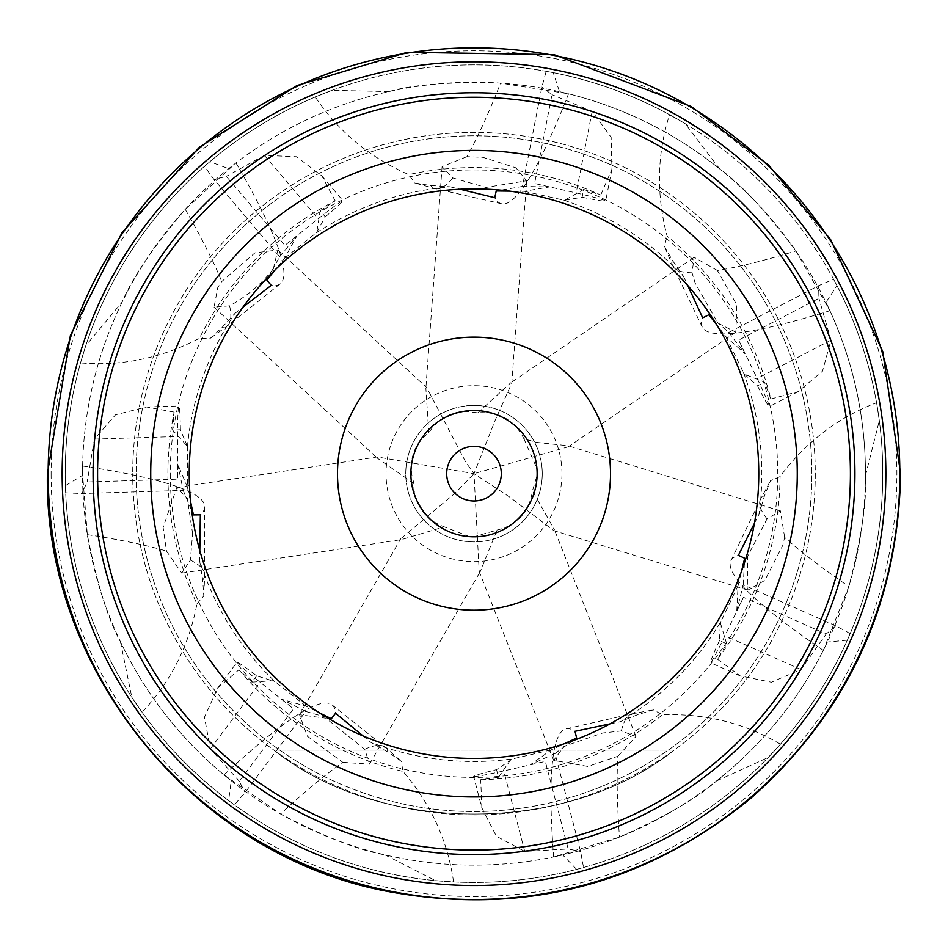 <?xml version="1.0" encoding="UTF-8"?>
<svg xmlns="http://www.w3.org/2000/svg" width="948" height="948" viewBox="0 0 948 948"><rect width="100%" height="100%" fill="white"/><g stroke="black" fill="none" stroke-linecap="round" stroke-linejoin="round"><path stroke-width="0.71" stroke-dasharray="4.74 3.56" d="M754.395 523.391L758.933 514.385A287.825 287.825 0 0 0 743.552 372.742L744.322 374.105L764.538 382.198L770.866 399.025A306.097 306.097 0 0 0 667.119 236.171C656.158 194.719 656.964 154.228 669.537 114.708A408.766 408.766 0 0 0 546.178 71.325L541.889 87.026L522.419 186.448L500.864 190.169M564.7 200.241L582.119 197.231L583.636 189.482L564.7 200.241L563.148 200.004A287.825 287.825 0 0 1 683.484 276.283L672.227 260.072L664.37 246.219L667.119 236.171M583.636 189.482L600.736 195.039A306.097 306.097 0 0 0 408.718 174.61C369.483 157.332 338.329 131.452 315.269 96.98A408.766 408.766 0 0 0 204.436 166.374L214.047 179.528L279.624 256.73L269.102 275.904M316.774 232.284L325.283 216.784L320.163 210.764L316.774 232.284L315.625 233.338A287.825 287.825 0 0 1 450.288 186.827L430.593 185.512L414.857 183.023L408.718 174.61M320.163 210.764L335.165 200.858A306.097 306.097 0 0 0 199.483 338.246C161.504 358.154 121.854 366.378 80.521 362.906A408.766 408.766 0 0 0 474 882.446A408.778 408.778 0 0 0 833.565 279.245L818.61 285.68L728.751 332.44L712.398 317.912M187.242 446.093L180.428 429.776L172.536 430.025L187.242 446.093L187.349 447.657A287.825 287.825 0 0 1 234.95 313.361L221.642 327.937L209.887 338.697L199.483 338.246M172.536 430.025L174.148 412.119A306.097 306.097 0 0 0 196.959 603.864C188.853 645.967 170.557 682.086 142.07 712.244A408.766 408.766 0 0 0 850.19 633.572L835.84 625.893L743.256 584.786L736.75 610.903L743.457 597.323L826.135 634.034L835.84 625.893M122.209 301.985A391.453 391.453 0 0 0 82.547 473.668L82.63 466.025L82.547 473.668L87.323 534.625C96.969 583.589 108.001 619.269 120.432 641.666A391.453 391.453 0 0 0 231.241 780.749L224.012 774.895L280.572 813.988C324.785 836.954 359.565 850.581 384.9 854.847A391.453 391.453 0 0 0 562.721 854.93L553.644 856.933L619.471 837.084C664.915 816.88 697.242 798.18 716.451 780.998A391.453 391.453 0 0 0 827.403 642.021L823.302 650.364L848.827 586.528C861.388 538.251 866.922 501.314 865.441 475.718A391.453 391.453 0 0 0 865.453 473.668A391.453 391.453 0 0 0 474 82.227A391.453 391.453 0 0 0 82.547 473.668A391.453 391.453 0 0 0 474 865.121A391.453 391.453 0 0 0 825.957 302.329L829.927 310.743L795.929 250.983C766.067 211.108 740.637 183.746 719.662 168.91A391.453 391.453 0 0 0 559.486 91.672L568.539 93.816L500.615 83.128C450.75 81.623 413.518 84.443 388.893 91.589A391.453 391.453 0 0 0 228.646 168.661L235.957 162.914L185.251 209.366C152.972 247.452 131.95 278.321 122.209 301.985L85.818 345.593A408.766 408.766 0 0 0 65.685 492.83L81.943 493.517L183.201 490.389L177.726 464.034L187.526 487.497L187.349 447.657M234.95 313.361L242.949 307.211M279.624 256.73L296.807 236.028L284.578 258.318L275.276 269.706M284.578 258.318L315.625 233.338M450.288 186.827L460.076 189.244M522.419 186.448L549.319 186.969L524.256 191.306L509.574 191.129M524.256 191.306L563.148 200.004M683.484 276.283L687.703 285.455M728.751 332.44L745.116 353.805L726.097 336.919L717.079 325.318M726.097 336.919L743.552 372.742M719.662 168.91L685.238 123.714L669.537 114.708A408.766 408.766 0 0 1 833.565 279.245L836.93 285.597L825.957 302.329M717.435 270.5L694.149 257.275L692.028 272.763L695.168 283.085L717.885 323.126L735.79 332.191L736.821 304.983L717.435 270.5A682.56 71.349 -25.7 0 0 795.929 250.983M413.897 483.575L411.551 473.668L411.183 466.345C411.728 452.374 417.594 441.211 428.78 432.845C437.135 419.834 449.008 412.629 464.413 411.231L477.721 412.866C498.992 411.195 514.373 419.798 523.865 438.675L536.118 442.349L567.947 445.738L568.302 446.804L474 473.668L455.396 492.889L400.696 538.796L401.478 539.59L444.268 526.839C426.695 520.286 416.575 507.737 413.909 489.215L413.897 483.575L377.233 458.074L377.375 456.96L474 473.668L509.74 497.096L553.81 530.643L554.414 529.707L532.456 490.827C529.375 511.908 517.572 524.991 497.025 530.074L471.594 537.421L444.268 526.839M477.721 412.866L510.735 382.814L511.79 383.182L495.354 419.834L474 473.668L479.214 571.597L480.328 571.478L497.025 530.074M784.624 537.326L780.441 510.877L767.015 518.864L747.652 556.275L747.842 590.13L764.87 580.389L782.775 545.384L784.624 537.326A682.56 71.349 25.7 0 0 848.827 586.528M523.865 438.675L537.658 470.255L537.575 473.668L532.456 490.827M136.133 473.668A337.867 337.867 0 0 0 474 811.535A337.867 337.867 0 0 0 811.867 473.668A337.867 337.867 0 0 0 474 135.801A337.867 337.867 0 0 0 136.133 473.668A337.867 337.867 0 0 0 474 811.535A337.867 337.867 0 0 0 811.867 473.668A337.867 337.867 0 0 0 474 135.801A337.867 337.867 0 0 0 136.133 473.668A337.867 337.867 0 0 0 474 811.535A337.867 337.867 0 0 0 811.867 473.668A337.867 337.867 0 0 0 474 135.801A337.867 337.867 0 0 0 136.133 473.668M815.28 473.668A341.28 341.28 0 0 1 474 814.948A341.28 341.28 0 0 1 132.72 473.668A341.28 341.28 0 0 0 474 814.948A341.28 341.28 0 0 0 815.28 473.668A341.28 341.28 0 0 0 474 132.388A341.28 341.28 0 0 0 132.72 473.668A341.28 341.28 0 0 1 474 132.388A341.28 341.28 0 0 1 815.28 473.668M674.135 750.105C567.793 835.307 380.207 835.307 273.865 750.105C380.207 835.307 567.793 835.307 674.135 750.105L273.865 750.105L674.135 750.105M170.261 473.668A303.739 303.739 0 0 0 474 777.407A303.739 303.739 0 0 0 777.739 473.668A303.739 303.739 0 0 0 474 169.929A303.739 303.739 0 0 0 170.261 473.668M85.818 345.593L80.521 362.906A408.766 408.766 0 0 1 204.436 166.374L209.875 161.693L228.646 168.661M542.256 473.668A68.256 68.256 0 0 0 474 405.412A68.256 68.256 0 0 0 405.744 473.668A68.256 68.256 0 0 0 474 541.924A68.256 68.256 0 0 0 542.256 473.668A68.256 68.256 0 0 0 474 405.412A68.256 68.256 0 0 0 405.744 473.668A68.256 68.256 0 0 0 474 541.924A68.256 68.256 0 0 0 542.256 473.668M466.937 156.669L442.076 166.635L452.86 177.951L485.886 187.443L526.602 180.784L515.925 167.82L482.994 157.344L466.937 156.669A682.56 71.349 -77.1 0 0 500.615 83.128M428.78 432.845L425.865 388.277L426.813 387.708L465.788 462.209L474 473.668M273.32 268.9L277.811 249.94L254.882 252.903L221.749 281.544L217.767 287.517L214.047 307.188L229.617 305.825C246.8 296.416 261.375 284.104 273.32 268.9M561.963 473.668A87.963 87.963 0 0 0 474 385.706A87.963 87.963 0 0 0 386.037 473.668A87.963 87.963 0 0 0 474 561.631A87.963 87.963 0 0 0 561.963 473.668M363.131 735.968L370.905 742.403L388.076 752.131L401.17 761.197L403.054 771.435C430.913 804.034 447.752 840.864 453.571 881.924L435.511 880.621A408.766 408.766 0 0 0 576.609 869.352L562.721 854.93M384.9 854.847L435.511 880.621M342.821 762.346L369.542 764.159L364.743 749.287L325.851 718.181L299.532 714.733L307.365 736.24L342.821 762.346A682.56 71.349 128.6 0 0 280.572 813.988M609.955 723.893L619.826 721.819L638.134 714.46L653.397 709.874L662.569 714.792C705.419 713.334 744.713 723.134 780.453 744.192L768.176 757.488A408.766 408.766 0 0 0 847.334 640.161L827.403 642.021M716.451 780.998L768.176 757.488M617.906 756.22L635.978 736.454L621.355 730.932L602.786 732.97L564.024 746.313L553.691 760.379L587.89 766.446L617.906 756.22A682.56 71.349 77.1 0 0 619.471 837.084M758.933 514.385L764.598 495.472L770.523 480.683L780.086 476.583L782.23 473.668C807.506 440.784 838.956 417.132 876.568 402.746L879.317 420.639A408.766 408.766 0 0 0 836.93 285.597M865.441 475.718L879.317 420.639M726.666 643.799L720.385 622.943L719.449 640.587L726.666 643.799L717.446 659.227A306.097 306.097 0 0 0 780.086 476.583M717.446 659.227L740.21 675.912L771.411 682.228L800.989 669.513L826.135 634.034M847.334 640.161L850.19 633.572A408.766 408.766 0 0 0 474 64.891A408.778 408.778 0 0 0 65.412 485.66L82.559 475.327L82.547 473.668A391.453 391.453 0 0 0 82.559 475.327M65.412 485.66L65.685 492.83A408.766 408.766 0 0 0 142.07 712.244L131.831 697.313A408.766 408.766 0 0 0 228.622 800.598L231.241 780.749M388.893 91.589L332.108 90.321L315.269 96.98A408.766 408.766 0 0 1 546.178 71.325L553.241 72.652L559.486 91.672M235.957 162.914A682.56 71.349 -128.6 0 1 280.252 283.772A682.56 71.349 -128.6 0 1 271.223 285.384M568.539 93.816A682.56 71.349 -77.1 0 1 501.67 203.796A682.56 71.349 -77.1 0 1 494.773 197.729M829.927 310.743A682.56 71.349 -25.7 0 1 702.243 327.036A682.56 71.349 -25.7 0 1 702.693 317.864M823.302 650.364A682.56 71.349 25.7 0 1 730.955 560.695A682.56 71.349 25.7 0 1 738.397 555.327M553.644 856.933A682.56 71.349 77.1 0 1 566.169 728.822A682.56 71.349 77.1 0 1 575.009 731.299M224.012 774.895A682.56 71.349 128.6 0 1 331.978 704.814A682.56 71.349 128.6 0 1 335.556 713.263M192.622 533.629L187.384 498.529L176.755 487.556L163.115 527.467L166.516 551.096L181.755 573.113L190.394 560.09L192.622 533.629M744.322 374.105L757.535 385.848L764.538 382.198M736.75 610.903L738.101 585.509L741.537 571.217M738.101 585.509L720.966 621.485A287.825 287.825 0 0 1 619.826 721.819M576.609 869.352L583.541 867.491L580.591 851.482L555.007 753.459L530.536 764.657L551.226 749.88L564.546 743.659M551.226 749.88L512.418 758.921A287.825 287.825 0 0 1 370.905 742.403M228.622 800.598L234.393 804.852L245.082 792.564L305.754 711.45L281.746 699.292L306.204 706.26L319.369 712.801M306.204 706.26L274.944 681.565A287.825 287.825 0 0 1 199.625 560.624L199.803 550.527M187.526 487.497L190.631 501.871M305.754 711.45L326.787 717.435M281.746 699.292L293.489 708.855L239.299 781.294L245.082 792.564M555.007 753.459L572.805 740.755M530.536 764.657L545.325 761.434L568.172 848.97L580.591 851.482M743.256 584.786L744.417 562.946M745.116 353.805L738.682 340.107L818.93 298.347L818.61 285.68M549.319 186.969L534.601 183.462L551.985 94.682L541.889 87.026M296.807 236.028L284.886 245.354L226.323 176.399L214.047 179.528M120.432 641.666L131.831 697.313M199.625 560.624L202.718 580.117L203.796 596.008L196.959 603.864M82.63 466.025A682.56 71.349 180 0 1 204.732 506.753A682.56 71.349 180 0 1 200.36 514.823M183.201 490.389L191.626 510.569M177.726 464.034L177.584 479.167L87.157 481.975L81.943 493.517M180.428 429.776A34.128 1.481 -90.3 0 0 178.911 405.957A34.128 1.481 -90.3 0 0 177.584 436.53L177.584 479.167M174.148 412.119L146.407 406.965L115.549 414.797L94.421 439.102L87.157 481.975M325.283 216.784A34.128 1.481 -38.8 0 0 342.951 200.739A34.128 1.481 -38.8 0 0 318.232 218.763L284.886 245.354M582.119 197.231A34.128 1.481 12.6 0 0 605.677 201.047A34.128 1.481 12.6 0 0 576.171 192.954L534.601 183.462M757.535 385.848A34.128 1.481 64 0 0 769.243 406.645A34.128 1.481 64 0 0 757.179 378.525L738.682 340.107M720.385 622.943L720.966 621.485M719.449 640.587A34.128 1.481 115.5 0 0 710.49 662.711A34.128 1.481 115.5 0 0 724.947 635.753L743.457 597.323M496.527 769.646L498.529 777.289L480.719 779.706L481.857 807.897L473.656 776.436A34.128 1.481 166.9 0 1 496.527 769.646L512.418 758.921M473.656 776.436A34.128 1.481 166.9 0 0 503.744 770.925L545.325 761.434M498.529 777.289L510.925 759.372M217.602 688.201L237.071 662.166A34.128 1.481 -141.7 0 1 256.647 675.829L274.944 681.565M237.071 662.166A34.128 1.481 -141.7 0 0 260.143 682.264L293.489 708.855M256.647 675.829L251.919 682.145L273.652 680.664M335.165 200.858L321.905 175.961L296.534 156.728L264.373 155.353L226.323 176.399M600.736 195.039L611.934 169.135L611.152 137.318L592.168 111.307L551.985 94.682M770.866 399.025L798.098 391.631L822.485 371.189L830.981 340.131L818.93 298.347M481.857 807.897L496.373 836.231L524.754 851.423L568.172 848.97M251.919 682.145L238.92 669.726L217.59 688.201L204.484 717.209L210.314 748.884L239.299 781.294M685.238 123.714A408.766 408.766 0 0 0 553.241 72.652M332.108 90.321A408.766 408.766 0 0 0 209.875 161.693M446.698 473.668A27.302 27.302 0 0 1 474 446.366A27.302 27.302 0 0 1 501.302 473.668A27.302 27.302 0 0 1 474 500.971A27.302 27.302 0 0 1 446.698 473.668M238.92 669.726A306.097 306.097 0 0 0 403.054 771.435M480.719 779.706A306.097 306.097 0 0 0 662.569 714.792M692.028 272.763A682.56 71.349 -25.7 0 1 672.796 265.878A682.56 71.349 -25.7 0 1 672.227 260.072M364.743 749.287A682.56 71.349 128.6 0 1 385.054 747.143A682.56 71.349 128.6 0 1 388.076 752.131M621.355 730.932A682.56 71.349 77.1 0 1 632.352 713.726A682.56 71.349 77.1 0 1 638.134 714.46M767.015 518.864A682.56 71.349 25.7 0 1 760.403 499.537A682.56 71.349 25.7 0 1 764.598 495.472M51.121 473.668A422.879 422.879 0 0 0 474 896.547A422.879 422.879 0 0 0 896.879 473.668A422.879 422.879 0 0 0 474 50.801A422.879 422.879 0 0 0 51.121 473.668M452.86 177.951A682.56 71.349 -77.1 0 1 435.488 188.688A682.56 71.349 -77.1 0 1 430.593 185.512M185.251 209.366A682.56 71.349 -128.6 0 1 221.749 281.544M229.617 305.825A682.56 71.349 -128.6 0 1 227.176 326.1A682.56 71.349 -128.6 0 1 221.642 327.937M87.323 534.625A682.56 71.349 180 0 1 166.516 551.096M190.394 560.09A682.56 71.349 180 0 1 204.732 574.63A682.56 71.349 180 0 1 202.718 580.117M94.421 439.102L177.584 436.53M264.373 155.353L318.232 218.763M592.168 111.307L576.171 192.954M830.981 340.131L757.179 378.525M800.989 669.513L724.947 635.753M524.754 851.423L503.744 770.925M210.314 748.884L260.143 682.264M702.243 327.036L672.796 265.878L664.37 246.219M694.161 257.287L510.735 382.814M780.441 510.877L567.947 445.738M442.088 166.635L425.865 388.277M277.811 249.94L426.813 387.708M331.978 704.814L385.054 747.143L401.17 761.197M566.169 728.822L632.352 713.726L653.397 709.874M730.955 560.695L760.403 499.537L770.523 480.695M501.67 203.796L435.488 188.688L414.857 183.023M280.252 283.772L227.176 326.1L209.887 338.685M553.691 760.379L479.214 571.597M299.532 714.733L400.696 538.796M176.755 487.568L377.375 456.96M204.732 506.753L204.732 574.63L203.796 596.008M146.407 406.965L178.911 405.957M321.905 175.961L342.951 200.739M611.922 169.135L605.677 201.047M798.098 391.631L769.243 406.645M740.21 675.912L710.49 662.711M181.755 573.113L401.478 539.59M214.047 307.188L377.233 458.074M526.602 180.784L511.79 383.182M735.79 332.179L568.302 446.804M747.842 590.118L553.81 530.643M635.978 736.454L554.414 529.707M369.53 764.147L480.316 571.478"/><path stroke-width="1.42" d="M797.268 473.668A323.268 323.268 0 0 0 474 150.4A323.268 323.268 0 0 0 150.732 473.668A323.268 323.268 0 0 0 474 796.936A323.268 323.268 0 0 0 797.268 473.668M758.767 473.668A284.767 284.767 0 0 0 474 188.901A284.767 284.767 0 0 0 189.233 473.668A284.767 284.767 0 0 0 474 758.436A284.767 284.767 0 0 0 758.767 473.668M242.949 307.211L271.223 285.384L266.838 280.039L275.276 269.706M460.076 189.244L494.773 197.729L496.219 190.975L509.574 191.129M687.703 285.455L702.693 317.864L708.879 314.783L717.079 325.318M610.512 473.668A136.512 136.512 0 0 0 474 337.156A136.512 136.512 0 0 0 337.488 473.668A136.512 136.512 0 0 0 474 610.18A136.512 136.512 0 0 0 610.512 473.668M754.395 523.391L738.397 555.327L744.666 558.242L741.537 571.217M609.955 723.893L575.009 731.299L576.633 738.018L564.546 743.659M363.131 735.968L335.556 713.263L331.326 718.726L319.369 712.801M199.803 550.527L200.36 514.823L193.451 514.906L190.631 501.871M326.787 717.435L331.326 718.726M572.805 740.755L576.633 738.018M744.417 562.946L744.666 558.242M712.398 317.912L708.879 314.783M500.864 190.169L496.219 190.975M269.102 275.904L266.838 280.039M191.626 510.569L193.451 514.906M410.863 473.668A63.137 63.137 0 0 1 474 410.531A63.137 63.137 0 0 1 537.137 473.668A63.137 63.137 0 0 1 474 536.805A63.137 63.137 0 0 1 410.863 473.668M446.698 473.668A27.302 27.302 0 0 1 474 446.366A27.302 27.302 0 0 1 501.302 473.668A27.302 27.302 0 0 1 474 500.971A27.302 27.302 0 0 1 446.698 473.668M885.847 473.668A411.847 411.847 0 0 0 474 61.821A411.847 411.847 0 0 0 62.153 473.668A411.847 411.847 0 0 0 474 885.515A411.847 411.847 0 0 0 885.847 473.668M854.918 473.668A380.918 380.918 0 0 0 474 92.762A380.918 380.918 0 0 0 93.082 473.668A380.918 380.918 0 0 0 474 854.586A380.918 380.918 0 0 0 854.918 473.668M850.415 473.668A376.415 376.415 0 0 0 474 97.253A376.415 376.415 0 0 0 97.585 473.668A376.415 376.415 0 0 0 474 850.083A376.415 376.415 0 0 0 850.415 473.668M48.17 473.668A425.83 425.83 0 0 0 474 899.498A425.83 425.83 0 0 0 899.83 473.668A425.83 425.83 0 0 0 474 47.85A425.83 425.83 0 0 0 48.17 473.668M47.4 473.668C43.786 670.355 194.162 855.06 387.495 891.404C523.071 916.337 644.261 885.219 751.053 798.062C848.247 711.758 898.1 603.627 900.6 473.668L882.718 351.435L830.555 239.453L768.461 164.999L691.163 106.472L553.94 54.629L407.261 52.318L296.914 85.569L199.495 147.118L122.114 232.497L70.401 335.485L47.4 473.668"/></g></svg>
